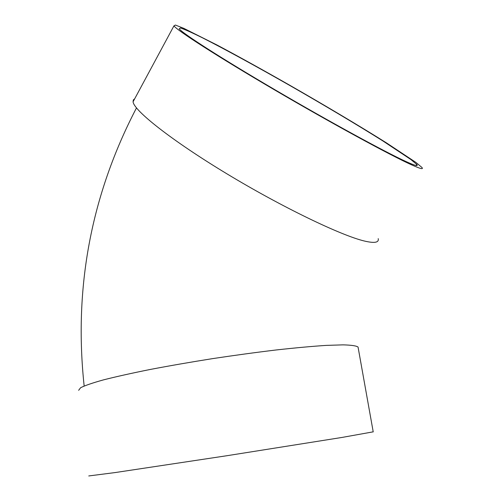<?xml version="1.0" encoding="UTF-8"?>
<svg xmlns="http://www.w3.org/2000/svg" width="501" height="501" viewBox="0 0 501 501"><rect width="100%" height="100%" fill="white"/><g stroke="black" fill="none" stroke-linecap="round" stroke-linejoin="round"><path stroke-width="0.75" d="M378.211 238.633C379.107 242.584 374.579 243.398 364.628 241.081C341.375 235.683 281.969 207.132 226.696 173.697C171.348 140.267 133.823 110.477 133.072 101.797L133.31 99.949L134.694 98.785M358.177 347.757L358.052 347.055C356.299 345.796 351.289 345.07 343.028 344.863L326.157 345.396C311.966 346.323 295.258 347.851 276.032 349.986C255.729 352.435 234.562 355.315 212.537 358.635C190.612 362.123 169.864 365.724 150.294 369.45C131.97 373.132 116.382 376.602 103.544 379.858C92.572 382.914 84.932 385.532 80.617 387.724L78.651 390.31M373.214 431.837L341.995 437.442L226.847 455.728L114.992 472.587L88.752 475.95M411.221 164.685C390.041 155.141 331.211 123.108 274.404 89.811C217.54 56.494 177.01 30.386 173.941 25.864L175.4 25.05L183.792 28.344L216.864 44.927C238.701 56.55 262.987 69.983 289.722 85.226C324.836 105.348 359.806 126.152 386.284 142.772L415.742 162.305L421.861 167.397C423.84 169.682 420.289 168.781 411.221 164.685M406.255 161.66C385.676 152.342 329.357 121.655 275.181 89.892C220.947 58.11 182.17 33.135 179.189 28.782L180.554 27.993C184.831 29.446 192.015 32.659 202.103 37.638C224.229 48.822 256.393 66.42 290.041 85.621C323.778 104.947 357.37 124.937 382.733 140.856L410.889 159.537L416.719 164.391C418.623 166.595 415.135 165.687 406.255 161.66M84.155 385.989C73.634 287.799 91.076 195.108 136.485 107.915M373.226 431.912L358.052 347.055M133.072 101.797L173.941 25.864M416.055 165.487L416.719 164.391"/></g></svg>
